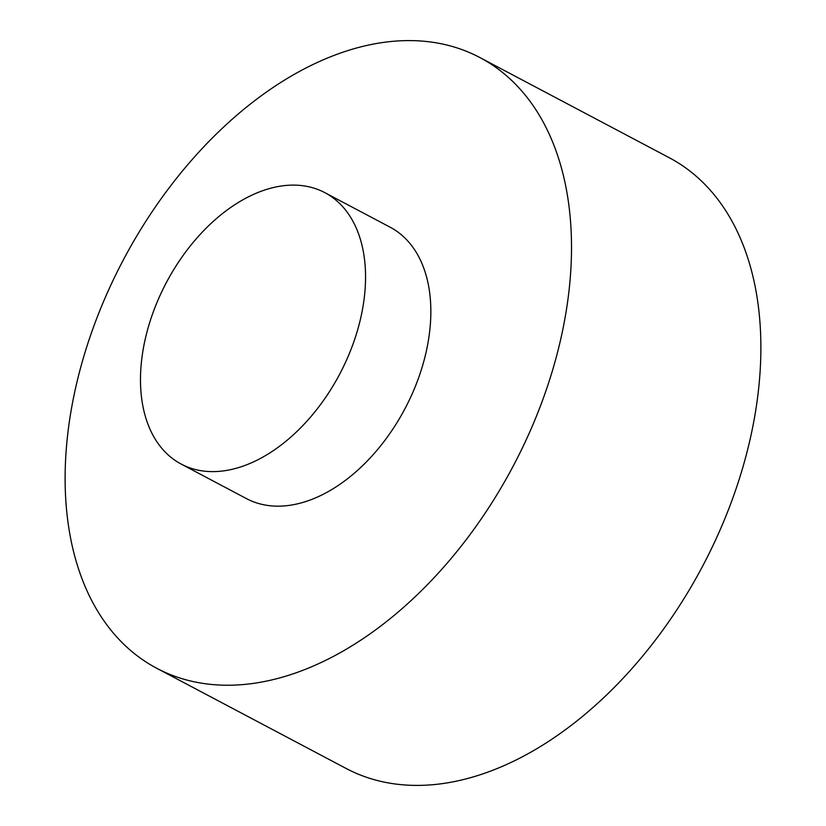 <?xml version="1.0" encoding="UTF-8"?>
<svg xmlns="http://www.w3.org/2000/svg" width="826" height="826" viewBox="0 0 826 826"><rect width="100%" height="100%" fill="white"/><g stroke="black" fill="none" stroke-linecap="round" stroke-linejoin="round"><path stroke-width="1.24" d="M324.814 192.644L390.12 227.191A153.543 98.005 117.9 0 1 417.275 381.436A153.543 98.005 117.9 0 1 285.053 505.853A153.543 98.005 117.9 0 1 246.52 498.636L181.214 464.088A153.543 98.005 -62.1 0 0 219.757 471.305A153.543 98.005 -62.1 0 0 351.979 346.889A153.543 98.005 -62.1 0 0 324.814 192.644A153.543 98.005 -62.1 0 0 286.281 185.427A153.543 98.005 -62.1 0 0 154.059 309.843A153.543 98.005 -62.1 0 0 181.214 464.088M156.764 668.286L346.135 768.469A345.475 220.521 -62.1 0 0 432.845 784.7A345.475 220.521 -62.1 0 0 730.339 504.769A345.475 220.521 -62.1 0 0 669.236 157.714L479.865 57.531A345.475 220.521 -62.1 0 0 393.155 41.3A345.475 220.521 -62.1 0 0 95.661 321.231A345.475 220.521 -62.1 0 0 156.764 668.286A345.475 220.521 -62.1 0 0 243.474 684.527A345.475 220.521 -62.1 0 0 540.968 404.595A345.475 220.521 -62.1 0 0 479.865 57.531"/></g></svg>
